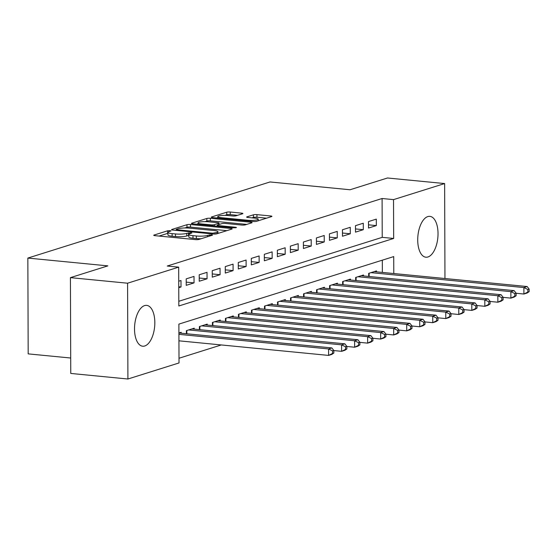 <?xml version="1.0" encoding="UTF-8"?>
<svg xmlns="http://www.w3.org/2000/svg" width="557" height="557" viewBox="0 0 557 557"><rect width="100%" height="100%" fill="white"/><g stroke="black" fill="none" stroke-linecap="round" stroke-linejoin="round"><path stroke-width="0.84" d="M170.108 230.654L167.643 230.786L154.059 235.054A2.583 0.46 -0.2 0 0 153.725 235.277A2.583 0.46 -0.2 0 0 155.027 235.674L195.416 239.607A2.583 0.46 -0.2 0 0 198.94 239.426L212.523 235.158L211.841 234.727L207.622 235.402A8.264 1.462 -0.2 0 1 196.349 235.987L192.987 235.66A8.264 1.462 -0.2 0 1 188.809 234.406A8.264 1.462 -0.2 0 1 189.895 233.675L191.887 232.965L190.974 232.687L186.755 233.369A8.264 1.462 -0.2 0 1 175.483 233.954L172.12 233.627A8.264 1.462 -0.2 0 1 167.942 232.373A8.264 1.462 -0.2 0 1 169.029 231.642L171.02 230.932L170.108 230.654M167.949 233.299L159.079 236.064M188.816 235.339L186.762 235.959L186.755 233.369M427.943 256.979A20.518 10.005 -84.4 0 1 425.882 257.209A20.518 10.005 -84.4 0 1 417.764 237.902A20.518 10.005 -84.4 0 1 427.804 216.582A20.518 10.005 -84.4 0 1 429.865 216.36A20.518 10.005 -84.4 0 1 437.983 235.667A20.518 10.005 -84.4 0 1 427.943 256.979M144.743 345.988A20.518 10.005 -84.4 0 1 142.683 346.21A20.518 10.005 -84.4 0 1 134.564 326.903A20.518 10.005 -84.4 0 1 144.604 305.591A20.518 10.005 -84.4 0 1 146.665 305.368A20.518 10.005 -84.4 0 1 154.783 324.675A20.518 10.005 -84.4 0 1 144.743 345.988M242.539 213.756A2.583 0.46 -0.2 0 0 242.88 213.526A2.583 0.46 -0.2 0 0 241.571 213.136L230.243 212.029A2.583 0.46 -0.2 0 0 226.72 212.217L211.639 216.952A2.583 0.46 -0.2 0 0 211.298 217.181A2.583 0.46 -0.2 0 0 212.607 217.578L252.996 221.512A2.583 0.46 -0.2 0 0 256.519 221.331L271.6 216.589A2.583 0.46 -0.2 0 0 271.934 216.36A2.583 0.46 -0.2 0 0 270.632 215.97L256.944 214.633A2.583 0.46 -0.2 0 0 253.421 214.821L246.967 216.847A2.583 0.46 -0.2 0 0 246.633 217.077A2.583 0.46 -0.2 0 0 247.935 217.467L254.723 218.128A6.907 1.225 -0.2 0 1 258.211 219.18A6.907 1.225 -0.2 0 1 247.886 220.28L221.296 217.683A6.907 1.225 -0.2 0 1 217.808 216.638A6.907 1.225 -0.2 0 1 228.133 215.538L232.561 215.97A2.583 0.46 -0.2 0 0 236.084 215.789L242.539 213.756M393.785 273.536L393.722 256.589L178.881 324.111L179.02 362.948L127.915 379.011L70.76 373.441L70.426 277.637L107.863 265.87L27.85 258.072L270.034 181.958L350.047 189.756L387.477 177.989L444.632 183.559L444.959 278.521M70.426 277.637L127.581 283.207L178.686 267.144L178.818 305.988L393.66 238.459L393.527 199.622L444.632 183.559M178.804 301.281L382.227 237.345L382.095 198.508L167.253 266.03L178.686 267.144M382.095 198.508L393.527 199.622M190.494 224.527A2.583 0.46 -0.2 0 0 186.971 224.708L171.89 229.449A2.583 0.46 -0.2 0 0 171.556 229.672A2.583 0.46 -0.2 0 0 172.858 230.069L213.247 234.003A2.583 0.46 -0.2 0 0 216.77 233.822L231.851 229.08A2.583 0.46 -0.2 0 0 232.192 228.857A2.583 0.46 -0.2 0 0 230.883 228.461L190.494 224.527L190.501 227.117A2.583 0.46 -0.2 0 0 186.985 227.298L184.833 227.973M191.768 223.204L206.849 218.462A2.583 0.46 -0.2 0 1 210.365 218.281L250.761 222.215A2.583 0.46 -0.2 0 1 252.063 222.605A2.583 0.46 -0.2 0 1 251.722 222.835L245.268 224.868A2.583 0.46 -0.2 0 1 241.745 225.049L225.369 223.448A2.583 0.46 -0.2 0 0 221.846 223.636L217.564 224.979A2.583 0.46 -0.2 0 0 217.223 225.209A2.583 0.46 -0.2 0 0 218.532 225.599L235.583 227.263L236.495 227.535L233.794 227.827L192.729 223.823A2.583 0.46 -0.2 0 1 191.427 223.427A2.583 0.46 -0.2 0 1 191.768 223.204L191.768 223.656M178.755 287.69L181.011 286.98L180.99 280.505L178.734 281.215M194.01 276.411L186.198 278.869L186.219 285.344L194.031 282.886L194.01 276.411M207.03 272.324L199.218 274.775L199.246 281.25L207.058 278.792L207.03 272.324M220.05 268.23L212.238 270.688L212.266 277.156L220.078 274.705L220.05 268.23M233.077 264.136L225.265 266.594L225.286 273.069L233.098 270.611L233.077 264.136M246.097 260.042L238.285 262.5L238.305 268.975L246.117 266.518L246.097 260.042M259.116 255.955L251.304 258.406L251.325 264.881L259.137 262.424L259.116 255.955M272.136 251.861L264.324 254.319L264.345 260.787L272.157 258.337L272.136 251.861M285.156 247.768L277.344 250.225L277.365 256.693L285.177 254.243L285.156 247.768M298.176 243.674L290.364 246.131L290.385 252.606L298.197 250.149L298.176 243.674M311.196 239.587L303.384 242.037L303.405 248.513L311.217 246.055L311.196 239.587M324.216 235.493L316.404 237.943L316.432 244.419L324.244 241.968L324.216 235.493M337.236 231.399L329.424 233.856L329.452 240.325L337.264 237.874L337.236 231.399M350.262 227.305L342.444 229.763L342.471 236.238L350.283 233.78L350.262 227.305M363.282 223.218L355.47 225.669L355.491 232.144L363.303 229.686L363.282 223.218M368.511 228.05L376.323 225.592L376.302 219.124L368.49 221.575L368.511 228.05M178.999 358.248L221.296 344.95M382.353 272.415L382.311 260.175M181.178 333.232L181.171 332.292L178.915 333.002L331.833 347.916L333.831 350.457L332.529 350.861L332.536 353.451L333.838 353.047L333.831 350.457M186.393 333.74L186.379 330.656L194.191 328.198L194.198 329.138M199.413 329.647L199.399 326.562L207.211 324.104L207.218 325.044M212.433 325.553L212.419 322.468L220.231 320.017L220.238 320.95M225.453 321.466L225.439 318.381L233.258 315.923L233.258 316.863M238.473 317.372L238.466 314.287L246.278 311.829L246.278 312.769M251.492 313.278L251.486 310.193L259.297 307.736L259.297 308.675M264.512 309.184L264.505 306.099L272.317 303.649L272.317 304.582M277.532 305.09L277.525 302.012L285.337 299.555L285.337 300.495M290.559 301.003L290.545 297.918L298.357 295.461L298.364 296.401M303.579 296.909L303.565 293.824L311.377 291.367L311.384 292.307M316.599 292.815L316.585 289.731L324.397 287.28L324.404 288.213M329.619 288.721L329.605 285.637L337.417 283.186L337.424 284.126M342.639 284.634L342.625 281.55L350.444 279.092L350.444 280.032M355.658 280.54L355.651 277.456L363.463 274.998L363.463 275.938M368.678 276.446L368.671 273.362L376.483 270.911L376.483 271.844M27.85 258.072L28.184 353.876L70.711 358.019M127.915 379.011L127.581 283.207M382.227 237.345L393.66 238.459M181.011 286.98L178.755 286.758M194.031 282.886L186.212 282.127M207.058 278.792L199.232 278.034M220.078 274.705L212.252 273.94M233.098 270.611L225.272 269.846M246.117 266.518L238.292 265.759M259.137 262.424L251.311 261.665M272.157 258.337L264.331 257.571M285.177 254.243L277.358 253.477M298.197 250.149L290.378 249.39M311.217 246.055L303.398 245.296M324.244 241.968L316.418 241.202M337.264 237.874L329.438 237.108M350.283 233.78L342.458 233.014M363.303 229.686L355.477 228.927M376.323 225.592L368.497 224.833M167.942 232.373L167.949 234.957A8.264 1.462 -0.2 0 0 172.127 236.217L172.12 233.627M186.762 235.959A8.264 1.462 -0.2 0 1 175.49 236.544L172.127 236.217M188.809 234.406L188.823 236.997A8.264 1.462 -0.2 0 0 192.994 238.25L192.987 235.66M201.091 238.751A8.264 1.462 -0.2 0 1 196.363 238.577L192.994 238.25M226.845 230.654L190.501 227.117M176.437 229.31L177.112 229.749L212.565 233.202L216.889 232.492A8.264 1.462 -0.2 0 0 217.968 231.761A8.264 1.462 -0.2 0 0 213.797 230.507L189.561 228.147A8.264 1.462 -0.2 0 0 178.289 228.732L176.437 229.31M196.781 224.213L198.048 223.817M204.962 221.644L206.856 221.052L206.849 218.462M246.716 224.408L210.379 220.864A2.583 0.46 -0.2 0 0 206.856 221.052M208.374 221.79A6.907 1.225 -0.2 0 0 198.041 222.891A6.907 1.225 -0.2 0 0 201.53 223.942L210.901 224.854A2.583 0.46 -0.2 0 0 214.424 224.673L218.706 223.329A2.583 0.46 -0.2 0 0 219.04 223.099A2.583 0.46 -0.2 0 0 217.738 222.709L208.374 221.79M266.587 218.163L256.951 217.223A2.583 0.46 -0.2 0 0 253.435 217.404L251.987 217.864M237.533 215.329L230.25 214.619A2.583 0.46 -0.2 0 0 226.727 214.807L224.875 215.385M217.808 217.606L216.659 217.968M333.838 353.047L331.854 354.391L328.595 355.415L328.574 348.94L331.833 347.916M178.943 340.821L328.595 355.415L332.536 353.451M178.915 334.353L328.574 348.94L332.529 350.861M346.858 348.954L346.851 346.363L345.549 346.774L345.556 349.364L346.858 348.954L344.874 350.297L341.615 351.321L341.594 344.846L344.853 343.822L191.914 328.915M333.831 350.562L341.615 351.321L345.556 349.364M188.656 329.939L341.594 344.846L345.549 346.774M344.853 343.822L346.851 346.363M359.885 344.86L359.871 342.27L358.569 342.68L358.583 345.27L359.885 344.86L357.893 346.203L354.635 347.227L354.614 340.759L357.873 339.735L204.934 324.822M346.851 346.468L354.635 347.227L358.583 345.27M201.683 325.845L354.614 340.759L358.569 342.68M357.873 339.735L359.871 342.27M372.905 340.766L372.891 338.176L371.589 338.586L371.603 341.176L372.905 340.766L370.913 342.116L367.662 343.133L367.634 336.665L370.892 335.641L217.954 320.735M359.871 342.374L367.662 343.133L371.603 341.176M214.703 321.751L367.634 336.665L371.589 338.586M370.892 335.641L372.891 338.176M385.924 336.679L385.917 334.089L384.615 334.492L384.622 337.082L385.924 336.679L383.933 338.022L380.682 339.046L380.654 332.571L383.912 331.547L230.974 316.641M372.891 338.287L380.682 339.046L384.622 337.082M227.722 317.664L380.654 332.571L384.615 334.492M383.912 331.547L385.917 334.089M398.944 332.585L398.937 329.995L397.635 330.405L397.642 332.995L398.944 332.585L396.953 333.928L393.702 334.952L393.681 328.477L396.932 327.453L243.994 312.547M385.917 334.193L393.702 334.952L397.642 332.995M240.742 313.57L393.681 328.477L397.635 330.405M396.932 327.453L398.937 329.995M411.964 328.491L411.957 325.901L410.655 326.311L410.662 328.902L411.964 328.491L409.973 329.835L406.721 330.858L406.701 324.383L409.952 323.366L257.014 308.453M398.937 330.099L406.721 330.858L410.662 328.902M253.762 309.476L406.701 324.383L410.655 326.311M409.952 323.366L411.957 325.901M424.984 324.397L424.977 321.807L423.675 322.218L423.682 324.808L424.984 324.397L423 325.741L419.741 326.764L419.72 320.296L422.972 319.272L270.041 304.359M411.957 326.005L419.741 326.764L423.682 324.808M266.782 305.382L419.72 320.296L423.675 322.218M422.972 319.272L424.977 321.807M438.004 320.303L437.997 317.72L436.695 318.124L436.702 320.714L438.004 320.303L436.02 321.654L432.761 322.677L432.74 316.202L435.992 315.178L283.06 300.272M424.977 321.918L432.761 322.677L436.702 320.714M279.802 301.295L432.74 316.202L436.695 318.124M435.992 315.178L437.997 317.72M451.024 316.216L451.017 313.626L449.715 314.037L449.722 316.62L451.024 316.216L449.039 317.56L445.781 318.583L445.76 312.108L449.019 311.085L296.08 296.178M437.997 317.824L445.781 318.583L449.722 316.62M292.822 297.201L445.76 312.108L449.715 314.037M449.019 311.085L451.017 313.626M464.044 312.122L464.037 309.532L462.735 309.943L462.742 312.533L464.044 312.122L462.059 313.466L458.801 314.489L458.78 308.014L462.038 306.991L309.1 292.084M451.017 313.73L458.801 314.489L462.742 312.533M305.842 293.107L458.78 308.014L462.735 309.943M462.038 306.991L464.037 309.532M477.071 308.028L477.057 305.438L475.755 305.849L475.769 308.439L477.071 308.028L475.079 309.372L471.821 310.395L471.8 303.927L475.058 302.904L322.12 287.99M464.037 309.636L471.821 310.395L475.769 308.439M318.862 289.013L471.8 303.927L475.755 305.849M475.058 302.904L477.057 305.438M490.09 303.934L490.076 301.351L488.774 301.755L488.788 304.345L490.09 303.934L488.099 305.285L484.848 306.308L484.82 299.833L488.078 298.81L335.14 283.903M477.057 305.549L484.848 306.308L488.788 304.345M331.888 284.926L484.82 299.833L488.774 301.755M488.078 298.81L490.076 301.351M503.11 299.847L503.096 297.257L501.794 297.668L501.808 300.251L503.11 299.847L501.119 301.191L497.867 302.214L497.84 295.739L501.098 294.716L348.16 279.809M490.076 301.455L497.867 302.214L501.808 300.251M344.908 280.832L497.84 295.739L501.794 297.668M501.098 294.716L503.096 297.257M516.13 295.753L516.123 293.163L514.821 293.574L514.828 296.164L516.13 295.753L514.139 297.097L510.887 298.12L510.866 291.645L514.118 290.622L361.18 275.715M503.103 297.361L510.887 298.12L514.828 296.164M357.928 276.738L510.866 291.645L514.821 293.574M514.118 290.622L516.123 293.163M529.15 291.659L529.143 289.069L527.841 289.48L527.848 292.07L529.15 291.659L527.159 293.003L523.907 294.026L523.886 287.558L527.138 286.535L374.2 271.621M516.123 293.267L523.907 294.026L527.848 292.07M370.948 272.645L523.886 287.558L527.841 289.48M527.138 286.535L529.143 289.069M167.65 233.369L167.643 230.786M209.383 236.14L209.376 234.852M188.517 235.409L188.51 232.819M175.49 236.544L175.483 233.954M196.363 238.577L196.349 235.987M207.629 236.697L207.622 235.402M154.066 235.507L154.059 235.054M230.89 229.387L230.883 228.461M171.89 229.902L171.89 229.449M186.985 227.298L186.971 224.708M177.119 230.48L177.112 229.749M212.572 233.94L212.565 233.202M215.037 234.051L215.037 233.077M216.889 233.787L216.889 232.492M210.379 220.864L210.365 218.281M250.761 223.141L250.761 222.215M218.532 226.337L218.532 225.599M235.583 227.82L235.583 227.263M201.537 224.68L201.53 223.942M210.901 225.592L210.901 224.854M214.424 225.933L214.424 224.673M218.706 224.617L218.706 223.329M221.296 218.421L221.296 217.683M247.886 221.018L247.886 220.28M246.967 217.3L246.967 216.847M253.435 217.404L253.421 214.821M256.951 217.223L256.944 214.633M270.632 216.889L270.632 215.97M211.639 217.411L211.639 216.952M226.727 214.807L226.72 212.217M230.25 214.619L230.243 212.029M241.578 214.062L241.571 213.136M186.846 333.782L186.832 330.51M199.866 329.688L199.852 326.423M212.885 325.601L212.871 322.329M225.905 321.507L225.891 318.235M238.925 317.413L238.918 314.141M251.945 313.319L251.938 310.054M264.965 309.232L264.958 305.96M277.992 305.139L277.978 301.866M291.012 301.045L290.998 297.772M304.031 296.951L304.018 293.685M317.051 292.864L317.037 289.591M330.071 288.77L330.057 285.497M343.091 284.676L343.077 281.403M356.111 280.582L356.104 277.316M369.131 276.488L369.124 273.222M176.207 230.396L176.2 229.47M217.975 233.446L217.968 231.761M217.23 226.212L217.223 225.209M198.048 224.339L198.041 222.891M219.047 224.513L219.04 223.099M217.808 218.079L217.808 216.638M258.218 220.795L258.211 219.18"/></g></svg>
